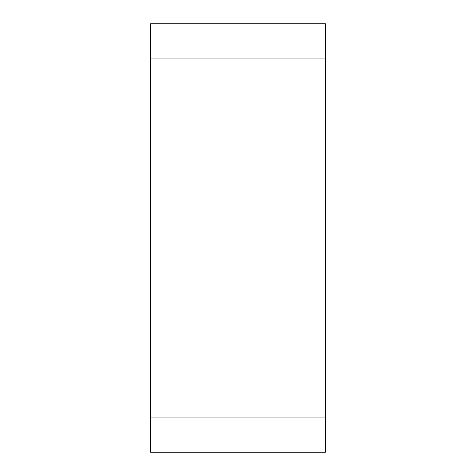 <?xml version="1.0" encoding="UTF-8"?>
<svg xmlns="http://www.w3.org/2000/svg" width="476" height="476" viewBox="0 0 476 476"><rect width="100%" height="100%" fill="white"/><g stroke="black" fill="none" stroke-linecap="round" stroke-linejoin="round"><path stroke-width="0.71" d="M150.606 23.8L325.394 23.8L150.606 23.8L150.606 452.2L325.394 452.2L150.606 452.2M325.394 23.8L325.394 452.194M325.394 417.922L150.606 417.922M325.394 58.072L150.606 58.072"/></g></svg>
